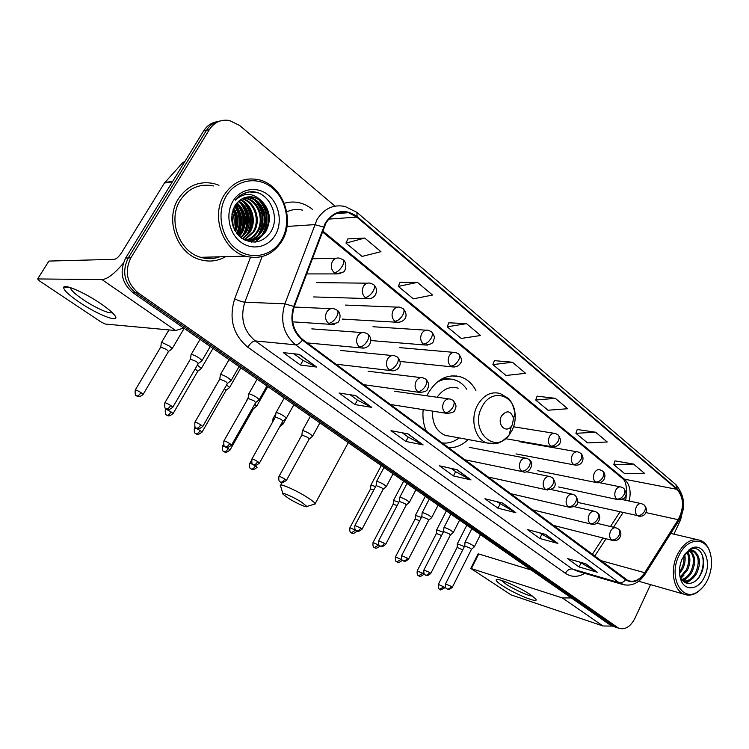 <?xml version="1.0" encoding="UTF-8"?>
<svg xmlns="http://www.w3.org/2000/svg" width="749" height="749" viewBox="0 0 749 749"><rect width="100%" height="100%" fill="white"/><g stroke="black" fill="none" stroke-linecap="round" stroke-linejoin="round"><path stroke-width="1.12" d="M475.887 390.426C472.235 383.638 467.189 379.125 460.738 376.887C447.593 373.564 436.704 379.069 428.082 393.384L426.893 395.809M423.166 409.637C422.389 417.502 423.485 424.749 426.434 431.358M448.539 447.762C455.738 447.93 462.283 445.187 468.162 439.551M217.173 121.684C211.461 122.639 206.958 125.71 203.653 130.897L125.673 258.031C119.222 271.484 121.647 283.038 132.947 292.7L610.238 625.022L613.178 626.342M203.653 130.897L206.49 130.26C209.814 125.046 214.336 121.965 220.066 121.01C214.336 121.965 209.814 125.046 206.49 130.26L128.248 257.956C121.769 271.466 124.203 283.085 135.541 292.784L613.674 626.183L616.614 627.493M457.021 376.466L456.338 375.914M178.384 198.775C164.621 219.719 177.12 253.658 200.095 259.631C209.158 262.225 217.669 261.232 225.636 256.654C217.669 261.232 209.158 262.225 200.095 259.631C177.12 253.658 164.621 219.719 178.384 198.775C187.259 185.724 199.084 180.649 213.84 183.561C199.084 180.649 187.259 185.724 178.384 198.775M325.871 223.221C331.601 214.233 339.147 210.722 348.51 212.688L356.805 217.098L676.937 489.34C683.903 497.476 684.324 507.597 678.182 519.694L644.702 572.713C639.702 579.998 634.113 582.61 627.934 580.55L302.765 339.578C293.084 331.152 290.247 320.179 294.263 306.678L325.871 223.221M325.403 222.828L293.73 306.407C289.61 320.254 292.513 331.498 302.446 340.14L625.574 579.782C632.428 583.827 638.888 581.57 644.955 573.013L678.425 520.003C684.708 507.607 684.286 497.233 677.143 488.891L357.114 216.555C344.989 208.166 334.419 210.254 325.403 222.828M335.018 206.125L239.596 125.448L229.484 120.486C221.03 119.185 214.317 122.227 209.364 129.624L206.49 130.26L128.248 257.956C121.769 271.466 124.203 283.085 135.541 292.784L615.126 626.997L611.69 625.846M633.504 464.062L613.768 464.614L624.694 473.649L644.43 473.246L633.504 464.062L614.995 460.878M595.633 432.22L575.925 433.306L587.516 442.902L607.242 441.976L595.633 432.22L577.236 429.495M555.346 398.337L535.704 400.041L548.034 410.237L567.705 408.729L555.346 398.337L537.117 396.155M364.735 238.051L345.972 243.116L362.067 256.43L380.941 251.683L364.735 238.051L347.882 238.912M417.436 282.364L398.328 286.418L413.336 298.832L432.529 295.05L417.436 282.364L400.097 282.298M466.543 323.652L447.19 326.826L461.215 338.426L480.624 335.505L466.543 323.652L448.82 322.791M512.41 362.226L492.879 364.623L506.015 375.483L525.583 373.311L512.41 362.226L494.396 360.653M218.97 185.256L213.84 183.561L218.97 185.256M673.941 534.159L680.691 519.609L683.041 509.077M209.364 129.624L130.841 257.881C124.343 271.456 126.778 283.122 138.144 292.878L618.58 628.158C624.956 630.124 630.368 626.913 634.824 618.515L650.544 584.632M557.855 543.39L539.767 538.494L527.502 529.599L545.525 534.383L557.855 543.39L545.103 534.271M597.318 572.236L579.08 566.974L567.536 558.614L585.727 563.772L597.318 572.236L585.306 563.651M423.11 444.897L405.892 441.47L390.987 430.675L408.083 433.905L423.11 444.897L407.671 433.83M371.766 407.362L355.007 404.6L339.044 393.028L355.635 395.575L371.766 407.362L355.241 395.509M316.612 367.047L300.433 365.044L283.281 352.62L299.263 354.361L316.612 367.047L298.879 354.324M515.836 512.681L497.973 508.206L484.912 498.74L502.701 503.075L515.836 512.681L502.279 502.972M471.018 479.922L453.435 475.924L439.504 465.831L456.984 469.66L471.018 479.922L456.572 469.567M453.435 475.924L455.635 471.664M451.123 468.378L455.71 471.72L470.438 479.697M497.973 508.206L500.06 504.049M496.737 501.624L515.246 512.447M300.433 365.044L303.027 360.428M293.889 353.771L303.083 360.475L316.087 366.888M355.007 404.6L357.451 400.106M350.064 394.714L357.516 400.153L371.214 407.184M405.892 441.47L408.205 437.098M402.344 432.819L408.271 437.144L422.539 444.691M579.08 566.974L580.981 563.023M579.632 562.04L596.71 571.983M539.767 538.494L541.761 534.44M539.486 532.782L557.247 543.147M492.879 364.623L494.434 360.559M447.19 326.826L448.857 322.688M398.328 286.418L400.135 282.195M345.972 243.116L347.929 238.809M535.704 400.041L537.145 396.062M575.925 433.306L577.273 429.402M613.768 464.614L615.032 460.775M238.594 235.56L239.699 230.552L238.594 235.56M240.12 226.694L237.836 209.795L240.12 226.694M236.525 206.424L235.682 204.608L236.525 206.424M79.469 302.315C68.318 294.685 63.085 289.62 63.759 287.12C65.144 284.096 85.199 292.971 100.488 303.467C107.051 307.951 111.601 311.687 114.157 314.683C122.536 324.214 98.99 315.638 79.469 302.315M70.621 287.7L70.724 288.627C71.951 291.146 76.108 294.825 83.205 299.656C95.132 307.783 110.468 314.617 112.06 312.464M123.239 263.339C114.466 273.741 107.388 279.152 101.995 279.592L37.665 278.937L39.519 280.931L101.171 322.061L105.263 324.045L175.687 330.543L101.995 279.592M183.692 328.034L175.687 330.543M37.619 278.937L48.919 261.073L114.475 259.313C116.591 258.854 118.997 256.579 121.713 252.479L164.424 183.028L182.859 162.524L184.9 161.466M281.587 239.933C291.033 223.895 286.876 199.843 272.336 187.971C257.937 175.856 236.169 179.273 226.301 195.957C216.218 212.463 221.086 237.705 236.263 249.099C251.299 260.736 272.355 256.13 281.587 239.933M281.989 240.953C295.349 219.691 282.804 185.106 259.051 179.816C244.577 176.82 232.958 181.876 224.176 194.993C210.581 216.021 222.753 250.166 245.26 256.139C260.755 259.922 273.001 254.866 281.989 240.953M239.231 235.486L240.841 227.481M238.257 208.812L236.075 204.065M213.596 185.986C199.73 183.233 188.636 187.99 180.294 200.255C167.402 219.897 179.142 251.73 200.713 257.31C207.23 259.22 213.587 259.051 219.766 256.804M235.345 205.123C242.564 213.596 243.594 222.865 238.425 232.92L237.48 234.306M234.933 205.778C241.674 214.205 242.517 223.268 237.48 232.976L237.002 233.716M237.03 202.867C246.103 211.321 247.835 221.264 242.227 232.686L239.343 236.31M236.6 203.382C245.223 211.873 246.786 221.657 241.272 232.752L238.884 235.86M238.791 201.097C249.061 206.546 252.582 222.387 246.075 232.452L241.131 237.845M238.341 201.5C248.734 209.748 250.99 220.084 245.11 232.518L240.691 237.499M240.607 199.683C252.216 204.009 257.066 221.358 249.96 232.218L242.985 238.931M240.148 200.002C251.439 204.636 255.933 221.61 248.986 232.274L242.489 238.716M242.479 198.569L242.751 198.644C255.353 201.753 261.551 220.431 253.902 231.975L244.998 239.643M244.895 239.689L244.333 239.905M242.011 198.822C254.482 202.108 260.474 220.59 252.909 232.04L244.492 239.493M244.408 197.736L246.711 198.204C259.36 201.331 265.558 220.122 257.881 231.731C254.96 236.375 250.84 239.287 245.513 240.466M243.921 197.923L245.719 198.316C258.349 201.444 264.556 220.197 256.879 231.797C254.136 236.178 250.269 239.034 245.269 240.363M246.393 197.156L250.718 197.755C263.414 200.91 269.621 219.813 261.907 231.488C258.021 237.424 252.647 240.457 245.784 240.588M245.897 197.277L249.717 197.867C262.393 201.013 268.601 219.888 260.895 231.553C257.31 237.105 252.301 240.129 245.869 240.626M261.551 200.975L254.51 197.333C246.365 195.583 239.849 198.391 234.952 205.741C229.185 217.996 231.347 228.782 241.459 238.088C252.703 244.698 262.309 242.891 270.295 232.677C281.399 216.873 268.704 190.639 250.934 191.763C244.67 192.203 239.455 195.012 235.289 200.208C244.071 192.212 252.825 192.474 261.551 200.975C270.136 209.795 271.615 219.888 265.979 231.244C260.671 238.847 253.705 241.655 245.101 239.671L242.049 238.51M247.919 196.884L253.761 197.418C266.475 200.592 272.702 219.569 264.959 231.301C259.65 238.903 252.694 241.702 244.099 239.727L243.912 239.671M232.237 212.313C234.353 217.088 234.755 222.172 233.454 227.565M231.918 213.896L232.892 226.029M233.716 208.035C238.613 215.412 239.221 223.277 235.532 231.628M233.323 208.924C237.536 215.749 238.107 223.033 235.027 230.786M232.93 201.228C225.252 213.849 228.922 233.117 240.504 241.899C251.992 250.878 268.208 247.442 275.351 234.971C282.654 222.622 279.405 204.065 268.189 194.993C257.085 185.733 240.438 188.467 232.93 201.228M249.38 191.903L257.562 192.793M259.014 199.917C267.777 210.834 268.816 222.49 262.141 234.896M260.577 237.04L254.791 242.142M244.586 193.944L246.224 194.468M250.756 196.762L253.321 198.728M255.1 200.46C263.714 211.227 264.753 222.743 258.218 234.989M256.654 237.171L254.295 239.68M253.967 239.98L251.243 242.058M243.64 202.043C251.795 212.388 252.825 223.464 246.73 235.261M239.914 202.567C247.91 212.772 248.93 223.698 242.985 235.345M236.544 203.456C244.099 213.474 245.017 224.138 239.277 235.42M234.634 206.275C239.98 214.776 240.682 223.82 236.74 233.388M232.883 210.095C235.785 216.264 236.319 222.837 234.484 229.803M260.746 201.275C267.955 211.171 268.928 221.798 263.667 233.154M261.785 236.113L255.325 242.096M245.082 193.888L246.739 194.412M251.392 196.8L254.604 199.384M256.841 201.846C263.891 211.583 264.856 222.041 259.744 233.22M257.853 236.225L255.016 239.446M254.604 239.83L251.636 242.096M245.41 203.531C251.945 212.782 252.89 222.734 248.247 233.388M241.693 204.093C248.059 213.175 248.996 222.959 244.502 233.435M238.013 204.646C244.211 213.568 245.138 223.183 240.794 233.482M234.868 205.881C240.457 214.532 241.215 223.745 237.133 233.519M233.089 209.523C236.31 216.04 236.871 222.977 234.774 230.336M288.056 498.048C295.499 502.832 307.277 508.131 306.856 506.474L301.735 502.27C293.505 496.943 280.65 491.41 283.01 494.181L288.056 498.048M280.407 485.745C278.356 482.422 296.482 490.305 307.905 497.767C312.183 500.547 314.617 502.504 315.189 503.646L314.018 504.302M512.382 424.702L513.505 418.317C510.752 410.574 506.736 409.806 501.474 416.032C496.812 424.365 505.865 433.774 511.305 426.378L512.382 424.702M458.182 388.169C450.055 385.95 443.034 388.974 437.116 397.251M466.786 389.265C463.65 384.686 459.689 381.578 454.924 379.949C448.773 378.02 442.687 378.872 436.639 382.514M450.14 378.994L440.29 379.818M446.694 435.824L447.219 435.721M442.004 442.912C448.061 443.68 453.772 442.004 459.137 437.903M432.491 411.117C432.136 423.232 436.349 431.312 445.121 435.338L450.318 436.283M171.802 348.987L172.195 348.603L169.311 346.001L161.896 342.405L161.297 342.78M168.469 351.543L166.531 349.409L160.745 347.077L135.326 389.883M201.004 368.761L201.369 368.396L197.38 365.128M197.736 371.298L195.217 368.845M229.213 387.87L229.55 387.514L226.601 384.949M226.011 390.388L224.485 388.628M256.476 406.333L254.791 404.114M253.34 408.832L252.713 407.784M247.001 400.322L246.496 400.649M282.85 424.196L282.008 422.661M279.78 426.677L283.159 423.953M274.565 418.597L273.011 418.663M375.623 486.522L370.886 485.118M373.835 489.893L370.54 488.928L349.97 527.605M398.871 502.223L393.487 500.472M397.129 505.547L393.169 504.227L373.086 542.435M421.397 517.456L415.414 515.359M419.693 520.742L415.115 519.066L395.509 556.816M443.221 532.239L436.686 529.796M441.554 535.498L436.414 533.466L417.259 570.766M462.751 549.832L457.087 547.444L438.371 584.314M464.389 546.592L457.349 543.821M201.621 361.018L202.024 360.615C199.618 357.947 196.163 355.878 191.669 354.389L190.986 354.783M198.26 363.63L196.397 361.524L190.443 359.136L164.911 402.719M230.739 380.876L231.113 380.492C228.848 377.973 225.477 375.961 221.03 374.472L220.29 374.828M227.453 383.469L225.711 381.494L219.775 379.116L194.965 422.108M258.854 400.05L259.201 399.694C257.057 397.298 253.78 395.35 249.38 393.852L248.574 394.18M255.634 402.625L254.005 400.771L248.088 398.402L223.96 440.824M286.024 418.588L286.343 418.242C284.311 415.976 281.118 414.085 276.765 412.577L275.894 412.877M282.869 421.135L281.334 419.403L275.435 417.024L251.973 458.903M312.286 436.498L312.586 436.18C310.648 434.017 307.53 432.182 303.223 430.675L302.306 430.937M309.187 439.026L307.745 437.397L301.875 435.029L279.031 476.364M386.072 486.841L386.315 486.578C384.649 484.715 381.728 483.021 377.562 481.513L376.475 481.663M383.142 489.303L381.934 487.955L376.12 485.586L354.989 525.367M409.123 502.579L409.357 502.326C407.765 500.547 404.909 498.909 400.79 497.392L399.648 497.514M406.248 505.023L405.106 503.749L399.32 501.381L378.704 540.675M431.48 517.831L431.686 517.596C430.169 515.902 427.37 514.291 423.297 512.784L422.099 512.868M428.643 520.255L427.567 519.048L421.799 516.679L401.679 555.496M453.145 532.623L453.342 532.408C451.89 530.788 449.147 529.215 445.121 527.708L443.876 527.764M450.364 535.02L449.344 533.887L443.595 531.518L423.962 569.867M474.173 546.976L474.351 546.77C472.965 545.225 470.278 543.69 466.29 542.182L464.998 542.201M471.43 549.354L470.466 548.287L464.736 545.918L445.561 583.799M501.783 585.241C497.458 582.31 495.632 580.466 496.315 579.717C497.608 577.638 520.059 587.459 530.666 594.818L535.526 598.788C540.628 604.565 514.394 593.929 501.783 585.241M501.456 580.391L505.697 583.93C513.393 589.22 529.15 596.382 532.352 596.007M571.347 597.945L562.387 597.936L470.775 568.407L511.024 594.856L602.954 625.986L562.387 597.936M612.373 626.07L602.954 625.986M470.812 568.332L478.04 553.951L478.733 553.96L531.247 570.026M707.974 579.071C711.868 569.895 712.571 561.067 710.071 552.593C705.361 536.218 686.655 537.754 678.828 555.88C667.958 577.676 682.676 603.46 698.349 591.298C702.3 588.517 705.502 584.435 707.974 579.071M710.651 554.653L709.846 551.657C707.889 545.927 704.734 542.154 700.381 540.357C691.355 537.857 683.612 542.763 677.162 555.084C669.878 570.101 673.538 590.371 684.015 594.191C688.415 595.923 692.947 595.23 697.6 592.113L702.674 587.413M684.67 554.578C685.728 559.316 685.035 564.184 682.601 569.193L679.54 573.556M683.8 555.795C684.361 560.224 683.565 564.587 681.421 568.884L679.474 571.955M687.882 552.153C690.718 557.237 690.531 563.342 687.32 570.438L680.701 577.601M687.114 552.584C689.511 557.659 689.183 563.51 686.131 570.129L680.345 576.796M690.737 551.245C695.437 555.898 695.887 562.724 692.085 571.693C689.52 576.43 686.224 579.211 682.18 580.026M690.044 551.367C694.276 556.207 694.557 562.874 690.887 571.384C688.584 575.709 685.56 578.434 681.815 579.539M684.961 554.045L687.657 551.564C691.018 549.476 693.799 549.878 695.999 552.79C700.287 557.621 700.587 564.353 696.879 572.966C693.003 579.689 688.368 582.357 683.004 580.971C687.985 581.533 692.207 578.752 695.681 572.648C699.772 562.49 698.892 555.412 693.05 551.404L694.089 551.667C691.599 550.74 689.033 551.208 686.393 553.071L684.38 554.878M695.999 552.79L694.089 551.667M686.215 552.715L687.292 552.004M682.292 558.642C679.334 565.486 678.716 572.124 680.438 578.574C683.996 591.991 698.817 590.409 704.659 576.43C712.879 559.868 701.644 539.804 689.249 549.663L682.292 558.642M680.438 578.574L679.839 575.326C682.845 586.673 695.372 585.681 700.68 574.52C707.562 562.003 701.476 545.487 691.814 548.951L688.322 550.768L685.045 553.932M688.528 550.225L689.108 549.832M699.229 550.496C705.361 555.767 704.2 571.805 696.879 579.782M697.806 566.619L697.459 568.06M690.653 579.96L686.028 583.003M685.953 578.602L682.919 580.878M681.29 577.264L680.766 577.741M693.284 577.91L686.571 583.19M688.612 576.515L683.5 581.046M683.968 575.12L681 578.2M125.673 258.031L130.841 257.881M132.947 292.7L138.144 292.878M610.238 625.022L617.139 627.334M356.805 217.098L328.811 219.111M625.574 579.782C623.552 582.207 621.361 583.162 619.002 582.666L295.574 344.821C283.44 334.354 279.883 320.694 284.892 303.841L316.996 219.588C324.12 208.475 333.483 204.112 345.092 206.49L356.87 212.332L357.114 216.555M323.456 226.975L314.617 224.625L286.998 226.451M293.73 306.407L284.892 303.841L244.82 302.184C240.045 318.1 243.537 331.011 255.297 340.935L295.574 344.821C297.681 344.821 299.974 343.257 302.446 340.14M624.984 585.063L619.002 582.666L572.414 569.043L577.779 571.309M644.955 573.013L644.917 574.427M678.425 520.003L678.294 521.538M677.143 488.891L675.832 484.612L357.123 212.547M584.782 573.369C577.891 577.339 571.431 577.32 565.401 573.322L247.807 347.171C233.07 334.859 228.688 318.765 234.652 298.888L250.494 257.291M284.255 203.251C294.366 200.46 303.757 202.483 312.408 209.327M302.652 210.169C297.175 208.849 291.867 209.42 286.736 211.883M262.141 256.579L244.82 302.184C242.199 301.903 238.809 300.808 234.652 298.888M247.807 347.171C250.325 343.192 252.825 341.113 255.297 340.935L572.414 569.043C569.615 568.603 567.283 570.036 565.401 573.322M644.702 572.713L600.408 560.477M678.182 519.694L645.891 512.578M594.659 556.207L606.025 538.756M613.515 527.268L623.046 512.634M629.141 501.034C631.341 491.606 629.797 484.331 624.507 479.201L322.613 230.898M676.937 489.34L624.507 479.201L622.241 478.237L322.295 231.75M621.736 477.825L622.241 478.237C626.192 480.989 627.353 488.348 625.724 500.304M172.42 181.82L164.424 183.028M48.919 261.073L37.665 278.937M164.817 182.494L172.738 181.286M184.423 162.243L182.859 162.524M511.979 430.572C514.666 425.132 515.677 419.374 515.012 413.298C513.449 393.525 490.707 388.619 482 406.894C469.117 429.907 494.387 455.364 509.058 435.122L511.979 430.572M513.505 418.317L515.012 413.298C513.252 405.349 510.958 400.341 508.122 398.253L500.229 393.534C491.063 391.137 483.461 395.079 477.422 405.359C469.857 419.094 474.903 439.083 486.681 442.94L493.488 443.839M449.887 378.947L443.455 378.095M339.606 258.19C336.629 257.516 334.223 258.611 332.406 261.476C330.459 265.82 331.086 269.584 334.316 272.758C337.134 272.346 339.821 270.099 342.387 266.017C344.053 262.871 344.25 260.764 342.986 259.678L339.606 258.19M143.031 394.536L143.153 394.33C138.846 398.318 137.039 395.94 137.413 396.352L136.898 396.062C138.106 396.062 139.464 394.901 140.962 392.579C137.442 390.472 135.522 389.649 135.204 390.089C134.989 394.189 135.326 396.043 136.224 395.65L136.636 395.949M168.619 351.281L143.153 394.33L140.962 392.579M334.316 272.758L336.479 273.909L340.748 273.544M370.427 283.216C367.525 282.532 365.175 283.628 363.387 286.493C361.495 290.771 362.095 294.441 365.184 297.493C368.04 297.175 370.718 295.003 373.217 290.996C374.818 287.888 374.959 285.781 373.648 284.657L370.427 283.216M173.01 413.729L173.122 413.532C167.739 417.83 167.364 414.834 167.373 415.489L167.008 415.274C168.253 415.302 169.611 414.178 171.072 411.894C167.598 409.815 165.688 408.991 165.332 409.413C165.136 413.439 165.473 415.255 166.353 414.871L166.737 415.152M197.876 371.055L173.122 413.532L171.072 411.894M365.184 297.493L367.169 298.561L370.877 298.402M400.003 307.249C397.185 306.566 394.892 307.661 393.131 310.526C391.296 314.73 391.858 318.306 394.826 321.255C397.728 321.012 400.387 318.915 402.822 314.973C404.366 311.912 404.451 309.796 403.084 308.635L400.003 307.249M201.958 432.257L202.061 432.079C196.762 436.339 196.444 433.371 196.435 434.027L196.088 433.821C197.362 433.886 198.719 432.791 200.142 430.535C196.725 428.503 194.815 427.67 194.422 428.063C193.542 434.617 196.369 433.325 195.892 433.746L195.807 433.69M226.142 390.154L202.061 432.079L200.142 430.535M394.826 321.255L396.652 322.239L399.872 322.22M428.428 330.337C425.685 329.663 423.447 330.758 421.715 333.614C419.936 337.752 420.47 341.235 423.316 344.081C426.247 343.913 428.896 341.89 431.265 338.014C432.753 334.99 432.791 332.884 431.387 331.685L428.428 330.337M229.934 450.168L230.037 449.999C224.859 454.212 224.475 451.282 224.522 451.937L224.185 451.741C225.486 451.834 226.835 450.767 228.23 448.557C224.85 446.544 222.949 445.721 222.528 446.076C221.685 452.536 224.447 451.244 223.979 451.656L223.895 451.6M253.471 408.608L230.037 449.999L228.23 448.557M423.316 344.081L425.001 344.999L427.801 345.083M455.767 352.545C453.089 351.88 450.907 352.966 449.203 355.812C447.471 359.885 447.977 363.293 450.72 366.046C453.679 365.943 456.31 363.986 458.613 360.175C460.055 357.189 460.055 355.092 458.603 353.856L455.767 352.545M256.982 467.488L257.076 467.329C252.02 471.496 251.636 468.612 251.673 469.258L251.346 469.061C252.675 469.183 254.023 468.153 255.381 465.972C252.048 463.987 250.157 463.163 249.698 463.5C248.902 469.848 251.598 468.574 251.14 468.977L251.046 468.921M257.076 467.329L255.381 465.972M450.72 366.046L454.718 367.038M555.346 433.493C552.959 432.866 550.974 433.943 549.401 436.742C547.847 440.571 548.249 443.689 550.609 446.086C553.633 446.217 556.198 444.494 558.295 440.918C559.559 438.09 559.4 436.012 557.827 434.682L555.346 433.493M356.777 531.378L356.842 531.256C352.133 535.245 351.758 532.511 351.815 533.129L351.3 532.857L355.513 530.189L349.905 527.727C349.277 533.775 351.73 532.464 351.3 532.857L351.206 532.801M356.936 531.078L356.421 530.826M550.609 446.086L553.239 446.956M578.059 451.965C575.738 451.347 573.809 452.424 572.255 455.205C570.747 458.978 571.131 462.03 573.406 464.352C576.44 464.539 578.977 462.863 581.027 459.334C582.254 456.544 582.076 454.474 580.475 453.136L578.059 451.965M379.809 546.133L379.874 546.021C375.258 549.963 374.884 547.257 374.94 547.875L374.416 547.603L378.62 545.01L373.03 542.548C372.44 548.511 374.846 547.21 374.416 547.603L374.322 547.547M379.93 545.909L378.62 545.01M573.406 464.352L575.794 465.185M599.996 469.801C597.739 469.202 595.848 470.278 594.332 473.04C592.862 476.757 593.217 479.744 595.418 481.991C598.46 482.225 600.988 480.596 602.992 477.122C604.181 474.37 603.966 472.31 602.346 470.943L599.996 469.801M402.157 560.439L402.213 560.336C397.682 564.231 397.298 561.572 397.354 562.171L396.839 561.909L401.024 559.381L395.453 556.919C394.892 562.808 397.26 561.516 396.839 561.909L396.745 561.844M402.307 560.14L401.024 559.381M595.418 481.991L597.599 482.787M621.193 487.037C619.002 486.447 617.157 487.524 615.659 490.267C614.227 493.937 614.564 496.859 616.699 499.04C619.741 499.311 622.241 497.729 624.207 494.312C625.359 491.587 625.115 489.537 623.486 488.161L621.193 487.037M423.831 574.324L423.887 574.221C419.384 578.078 419.066 575.447 419.112 576.047L418.597 575.784L422.764 573.322L417.212 570.869C416.678 576.664 419.047 575.429 418.597 575.784L418.494 575.719M424.093 573.809L422.764 573.322M616.699 499.04L618.683 499.789M643.915 504.807L641.687 503.702C639.552 503.122 637.745 504.199 636.285 506.923C634.88 510.537 635.208 513.402 637.259 515.527C640.311 515.827 642.792 514.301 644.711 510.921C645.835 508.234 645.572 506.202 643.915 504.807C648.568 508.59 646.546 517.709 638.139 516.033L639.084 516.23M444.878 587.796L444.925 587.712C441.124 589.922 439.56 590.521 440.225 589.51L439.71 589.248L443.867 586.851L438.324 584.407C437.828 590.128 440.159 588.901 439.71 589.248L439.607 589.182M445.337 586.898L444.925 587.712L443.867 586.851M637.259 515.527L578.883 502.682M172.71 407.4L172.832 407.194C167.299 411.632 166.868 408.533 166.896 409.207L166.521 408.982C167.804 409.001 169.208 407.831 170.716 405.481C167.121 403.318 165.145 402.475 164.789 402.934C164.565 407.063 164.92 408.945 165.847 408.57L166.231 408.86M334.194 308.831C331.095 308.036 328.577 309.159 326.648 312.193C324.692 316.565 325.328 320.282 328.568 323.343C331.358 323.1 334.035 320.928 336.601 316.827C338.314 313.522 338.482 311.303 337.106 310.152L334.194 308.831M198.419 363.349L172.832 407.194L170.716 405.481M328.568 323.343L330.384 324.317L334.316 324.242M202.623 426.658L202.736 426.462C197.324 430.853 196.912 427.801 196.931 428.475L196.566 428.259C197.886 428.306 199.281 427.173 200.76 424.852C197.212 422.736 195.246 421.884 194.852 422.314C194.665 426.406 195.012 428.25 195.901 427.848L196.266 428.119M365.044 332.781C362.029 331.994 359.576 333.118 357.685 336.142C355.794 340.439 356.393 344.063 359.492 347.012C362.329 346.843 364.997 344.746 367.487 340.72C369.135 337.462 369.248 335.243 367.825 334.054L365.044 332.781M227.602 383.207L202.736 426.462L200.76 424.852M359.492 347.012L361.158 347.911L364.529 347.985M231.488 445.243L231.6 445.056C226.245 449.409 225.917 446.404 225.917 447.059L225.561 446.853C226.91 446.938 228.305 445.842 229.746 443.548C226.254 441.47 224.288 440.618 223.857 441.021C223.689 445.037 224.035 446.853 224.906 446.451L225.262 446.713M394.667 355.775C391.736 355.007 389.34 356.121 387.486 359.136C385.651 363.368 386.212 366.898 389.19 369.744C392.064 369.65 394.714 367.628 397.148 363.668C398.74 360.456 398.796 358.237 397.316 357.011L394.667 355.775M255.774 402.382L231.6 445.056L229.746 443.548M389.19 369.744L390.725 370.577L393.628 370.736M259.379 463.191L259.472 463.022C257.019 465.026 255.409 465.775 254.632 465.251L253.565 464.811C254.941 464.932 256.336 463.865 257.74 461.609C254.295 459.558 252.338 458.716 251.87 459.081C251.72 463.032 252.067 464.811 252.909 464.417L253.256 464.661M423.119 377.88C420.283 377.122 417.951 378.236 416.126 381.241C414.347 385.398 414.88 388.843 417.745 391.587C420.648 391.568 423.279 389.611 425.647 385.716C427.183 382.552 427.192 380.333 425.666 379.069L423.119 377.88M282.991 420.91L259.472 463.022L257.74 461.609M417.745 391.587L421.659 392.579M284.789 479.051C281.381 477.038 279.433 476.195 278.937 476.523C278.169 482.993 280.838 481.635 280.398 482.075L280.622 482.169C282.027 482.309 283.412 481.27 284.789 479.051L286.418 480.381L309.3 438.82M450.486 399.142C447.733 398.393 445.458 399.507 443.68 402.494C441.947 406.585 442.453 409.956 445.206 412.605C448.136 412.643 450.748 410.752 453.061 406.922C454.54 403.795 454.503 401.586 452.939 400.294L450.486 399.142M286.324 480.54L286.418 480.381C280.313 484.781 281.212 481.541 280.856 482.319L280.398 482.075M445.206 412.605L446.507 413.326L390.959 404.563M361.992 529.262L362.057 529.131C357.207 533.241 356.88 530.432 356.908 531.069L356.59 530.891C358.05 531.107 359.417 530.152 360.709 528.026L354.914 525.508C354.258 531.678 356.814 530.395 356.346 530.779L356.252 530.713M526.65 458.313C524.131 457.611 522.025 458.716 520.349 461.656C518.757 465.56 519.188 468.705 521.641 471.102C524.628 471.308 527.202 469.586 529.346 465.934C530.685 462.929 530.526 460.747 528.869 459.38L526.65 458.313M383.226 489.134L362.057 529.131L360.709 528.026M521.641 471.102L524.141 471.945M385.623 544.476L385.688 544.354C380.932 548.418 380.595 545.656 380.614 546.264L380.314 546.105C381.784 546.339 383.151 545.412 384.406 543.315L378.638 540.797C378.039 546.939 380.52 545.59 380.071 545.993L379.968 545.927M550.234 476.636C547.781 475.952 545.74 477.057 544.092 479.969C542.538 483.817 542.95 486.897 545.319 489.219C548.315 489.471 550.871 487.796 552.959 484.2C554.269 481.242 554.073 479.07 552.388 477.684L550.234 476.636M406.333 504.863L385.688 544.354L384.406 543.315M545.319 489.219L547.575 490.015M408.523 559.222L408.579 559.11C403.926 563.126 403.524 560.383 403.589 561.001L403.299 560.842C404.788 561.104 406.145 560.196 407.372 558.127L401.623 555.618C401.061 561.666 403.496 560.336 403.046 560.729L402.943 560.664M572.994 494.331C570.616 493.657 568.622 494.761 567.012 497.654C565.495 501.446 565.879 504.461 568.163 506.699C571.178 506.998 573.706 505.378 575.756 501.839C577.02 498.918 576.796 496.756 575.082 495.351L572.994 494.331M428.718 520.106L408.579 559.11L407.372 558.127M568.163 506.699L570.223 507.457M430.722 573.519L430.778 573.416C426.209 577.385 425.807 574.68 425.863 575.288L425.582 575.129C427.08 575.41 428.428 574.53 429.636 572.489L423.906 569.97C423.382 575.944 425.769 574.623 425.329 575.017L425.217 574.951M594.968 511.408C592.665 510.752 590.718 511.857 589.135 514.732C587.665 518.458 588.031 521.416 590.231 523.588C593.255 523.926 595.764 522.353 597.768 518.87C598.994 515.986 598.741 513.833 597.009 512.41L594.968 511.408M450.43 534.889L430.778 573.416L429.636 572.489M590.231 523.588L592.103 524.309M452.246 587.385L452.302 587.291C447.818 591.204 447.406 588.545 447.471 589.145L447.19 588.995C448.698 589.285 450.046 588.424 451.226 586.411L445.515 583.902C445.112 590.053 447.396 588.405 446.928 588.873L446.825 588.808M616.212 527.914C613.965 527.277 612.073 528.382 610.519 531.228C609.087 534.908 609.424 537.801 611.559 539.907C614.592 540.291 617.082 538.756 619.039 535.32C620.228 532.473 619.947 530.339 618.197 528.906L616.212 527.914M471.496 549.223L452.302 587.291L451.226 586.411M611.559 539.907L613.272 540.581M478.733 553.96L471.458 568.444M451.703 375.858L460.738 376.887M348.51 212.688L336.179 213.652M578.05 571.393L621.604 584.164C630.93 586.907 638.785 583.527 645.189 574.006L678.594 521.061C686.009 508.505 685.195 496.447 676.15 484.884M618.58 628.158L615.126 626.997M592.253 554.419L602.982 537.988M610.454 526.528L619.975 511.941M69.741 287.419L63.759 287.12M70.724 288.627L71.183 287.888M244.099 239.727L245.101 239.68M242.236 198.7L242.751 198.644M245.719 198.316L246.711 198.204M249.717 197.867L250.718 197.755M253.761 197.418L254.51 197.333M200.713 257.31L245.26 256.139M306.856 506.474L315.254 503.927M348.266 442.622L315.189 503.646M445.121 435.338L486.681 442.94L495.716 443.567C499.152 443.483 503.6 440.674 509.058 435.122L511.305 426.378M282.111 482.665L280.791 485.052M282.85 493.628L280.622 486.101M312.193 258.751L336.142 258.265M184.16 328.362L172.195 348.603M168.637 351.337L172.214 348.688M306.519 273.919L336.479 273.909L343.267 272.037C345.036 272.056 348.023 263.311 343.211 259.866M168.946 329.916L161.522 342.405M160.82 346.834L161.344 342.873M316.724 282.607L367.385 283.188M212.997 348.435L201.369 368.396M197.895 371.111L201.387 368.471M313.672 296.932L367.169 298.561C369.912 299.104 372.431 298.224 374.715 295.921C377.365 291.81 377.093 288.112 373.882 284.845M165.445 409.216L165.829 408.561M345.373 305.086L397.326 307.137M240.85 367.834L229.55 387.514M226.161 390.201L229.569 387.589M342.218 319.093L396.652 322.239C403.234 322.885 409.946 316.771 403.327 308.831M194.534 427.876L195.068 426.949M372.974 326.733L426.069 330.187M267.786 386.587L256.795 406.005M253.48 408.664L256.813 406.07M370.924 340.552L425.001 344.999C430.506 344.634 433.362 343.201 433.568 340.683C433.989 338.361 435.862 337.434 431.639 331.891M248.209 397.625L246.674 400.331M246.458 401.267L246.524 400.724M222.631 445.908L223.502 444.372M399.573 347.611L453.669 352.367M286.109 418.579L283.15 423.887M400.2 361.458L452.274 366.898C456.188 367.272 458.997 365.915 460.682 362.816C462.386 361.458 461.787 358.537 458.856 354.062M275.857 413.588L273.179 418.363M272.683 421.949L273.039 418.738M249.792 463.331L251.402 460.466M513.58 426.78L554.007 433.278M505.687 438.689L551.76 446.741C557.013 447.34 564.371 443.492 558.108 434.907M381.278 465.606L371.008 484.893M370.568 488.797L370.905 485.183M519.422 441.685L576.861 451.759M515.995 453.922L574.474 464.96C583.022 466.552 585.203 457.19 580.756 453.36M403.636 481.176L393.599 500.257M393.197 504.105L393.506 500.529M537.632 470.7L596.419 482.571C604.752 484.275 607.205 474.126 602.627 471.177M425.329 496.278L415.517 515.162M415.143 518.954L415.433 515.406M599.546 482.684L620.209 486.841M558.585 486.944L617.625 499.583C622.896 499.265 625.415 498.263 625.181 496.587C626.754 494.817 626.286 492.084 623.767 488.395M446.376 510.93L436.789 529.618M436.433 533.363L436.704 529.852M621.698 499.452L640.788 503.515M466.824 525.171L457.433 543.652M457.105 547.341L457.358 543.868M210.244 346.515L202.024 360.615M198.438 363.415L202.043 360.7M294.132 307.024L331.095 308.691M200.011 339.391L191.22 354.389M190.518 358.893L191.032 354.876M292.672 321.845L330.384 324.317L337.19 322.782C338.829 323.175 342.593 314.206 337.34 310.329M239.09 366.607L231.113 380.492M227.612 383.263L231.132 380.576M311.809 328.877L362.338 332.584M229.072 359.623L220.496 374.463M219.841 378.891L220.328 374.921M308.148 343.005L361.158 347.911C363.883 348.566 366.439 347.789 368.817 345.579C371.682 341.46 371.438 337.677 368.059 334.232M266.953 386.007L259.201 399.694M255.784 402.438L259.22 399.769M340.486 350.448L392.289 355.541M257.122 379.163L248.771 393.843M248.144 398.187L248.612 394.264M336.769 364.276L390.725 370.577C393.3 371.223 395.753 370.54 398.075 368.536C401.08 364.669 400.912 360.896 397.56 357.198M293.88 404.75L286.343 418.242M283 420.957L286.361 418.317M368.105 371.232L421.032 377.627M284.227 398.028L276.072 412.549M275.492 416.828L275.932 412.952M364.351 384.789L419.159 392.364C424.655 392.214 427.548 390.903 427.838 388.431C428.372 386.1 430.385 384.939 425.919 379.266M319.907 422.876L312.586 436.18M309.318 438.867L312.595 436.246M394.732 391.278L448.642 398.88M310.414 416.266L302.465 430.638M301.922 434.841L302.334 431.012M453.201 400.49C457.686 406.37 455.532 407.306 454.989 409.647C454.915 411.866 452.087 413.092 446.507 413.326M393.066 473.808L386.315 486.578M383.235 489.172L386.325 486.635M469.183 447.322L525.339 458.06M384.003 467.498L376.597 481.42M376.157 485.446L376.494 481.729M465.401 459.877L522.68 471.683C529.084 474.585 535.245 463.388 529.14 459.596M415.929 489.734L409.357 502.326M406.333 504.901L409.366 502.382M526.388 471.739L549.064 476.401M406.997 483.508L399.76 497.289M399.348 501.25L399.666 497.57M488.563 477.094L546.283 489.762C556.367 489.668 556.984 483.938 552.659 477.899M438.099 505.172L431.686 517.596M428.728 520.143L431.696 517.653M550.936 489.509L571.936 494.097M429.28 499.031L422.211 512.662M421.818 516.567L422.118 512.925M510.977 493.741L569.071 507.213C579.08 507.036 579.604 501.736 575.363 495.566M459.596 520.134L453.342 532.408M450.439 534.917L453.351 532.455M574.361 506.661L594.023 511.192M450.889 514.076L443.97 527.568M443.614 531.416L443.895 527.811M532.67 509.863L591.083 524.075C599.191 526.229 602.271 515.658 597.29 512.634M480.455 534.664L474.351 546.77M471.505 549.26L474.36 546.817M596.822 523.242L615.35 527.708M471.851 528.663L465.092 542.023M464.755 545.815L465.007 542.257M553.68 525.461L612.354 540.366C620.397 542.501 623.393 532.136 618.487 529.122M498.413 579.623L496.315 579.717M710.071 552.593L709.846 551.657M670.795 533.428L697.104 539.589M686.393 553.071L687.657 551.564M688.322 550.768L689.249 549.663M638.7 581.243L684.015 594.191M698.349 591.298L697.6 592.113"/></g></svg>
